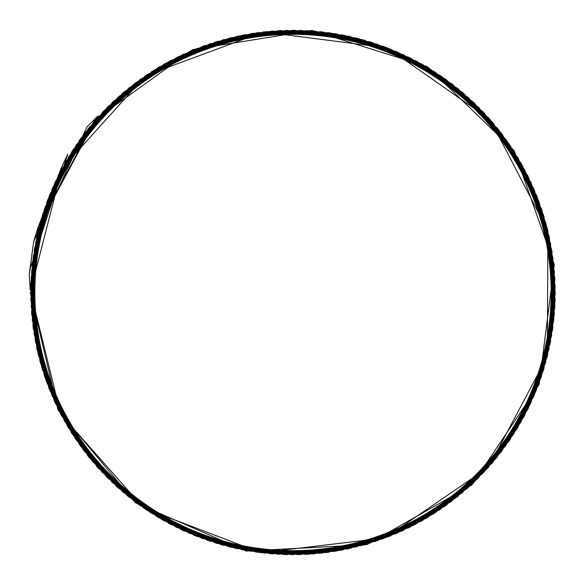 <?xml version="1.0" encoding="UTF-8"?>
<svg xmlns="http://www.w3.org/2000/svg" width="585" height="585" viewBox="0 0 585 585"><rect width="100%" height="100%" fill="white"/><g stroke="black" fill="none" stroke-linecap="round" stroke-linejoin="round"><path stroke-width="0.88" d="M30.266 289.948L29.287 274.614L33.601 241.7L38.2 227.06L94.653 120.159L192.743 49.615L312.032 30.427L427.299 66.646L514.164 150.623L554.266 264.603L539.121 384.469L471.934 484.892L366.912 544.628L246.263 551.048L135.493 502.793L58.032 410.07L30.252 292.485L30.778 292.485L60.723 414.173L143.72 508.072L260.815 552.73L385.259 537.944L488.629 467.101L547.326 356.375L547.933 231.06L490.31 119.771L387.628 47.926L263.33 31.941L145.811 75.465L61.908 168.553L30.786 289.948L30.266 289.948M60.811 170.623L33.031 258.161L37.14 349.91L72.628 434.611L135.15 501.879L217.035 543.465L308.236 554.266L397.573 532.957L474.077 482.15L528.372 408.081L553.798 319.834L547.231 228.23L509.484 144.502L445.178 78.931L362.21 39.561L270.753 31.202L182.023 54.902L106.909 107.742L54.617 183.237L31.568 272.135L40.584 363.534L80.562 446.216L146.601 510.04L230.592 547.18L322.24 553.074L410.304 527.012L483.978 472.175L534.229 395.306L554.887 305.823L543.421 214.702L501.243 133.117L433.522 71.085L348.558 36.212L256.786 32.775L169.453 61.191L97.278 117.973L49.103 196.165L30.851 286.175L44.752 376.952L89.103 457.375L158.462 517.571L244.333 550.156L336.163 551.136L422.699 520.387L493.33 461.689L539.392 382.232L555.223 291.769L538.895 201.394L492.409 122.192L421.456 63.875L334.752 33.601L242.921 35.085L157.241 68.138L88.203 128.715L44.292 209.371L30.888 300.229L49.637 390.136L98.229 468.066L170.718 524.452L258.204 552.394L349.962 548.452L434.728 513.111L502.113 450.713L543.845 368.901L554.814 277.721L533.666 188.348L482.998 111.75L409.025 57.323L320.821 31.736L229.203 38.142L145.416 75.736L79.728 139.917L40.197 222.819L31.678 314.262L55.217 403.036L107.918 478.245L183.324 530.675L272.179 553.885L363.592 545.03L446.34 505.199L510.288 439.284L547.582 355.351L553.644 263.718L527.736 175.602L473.038 101.834L396.257 51.443L306.811 30.625L215.668 41.923L134.009 83.955L71.86 151.566L36.826 236.464L33.221 328.229L61.483 415.613L118.133 487.897L196.238 536.204L286.211 554.624L377.018 540.884L457.521 496.68L517.842 427.43L550.58 341.625L551.728 249.795L521.14 163.193L462.567 92.459L383.197 46.259L292.756 30.259L202.352 46.427L123.069 92.774L64.628 163.617L34.193 250.27L35.51 342.101L68.408 427.84L128.854 496.987L209.437 541.037L300.266 554.609L390.21 536.028L468.227 487.576L524.745 415.189L552.847 327.754L549.066 235.989L513.886 151.157L451.605 83.662L369.874 41.776L278.709 30.647L189.299 51.634L112.612 102.163L58.047 176.041L32.307 264.193L38.537 355.819L75.984 439.679L140.049 505.484L222.878 545.161L314.306 553.841L403.116 530.471L478.428 477.901L530.99 402.597L554.361 313.779L545.673 222.351L505.996 139.53L440.191 75.465L356.331 38.025L264.705 31.787L176.546 57.535L102.675 112.101L52.145 188.794L31.166 278.204L42.295 369.362L84.181 451.093L151.683 513.374L236.515 548.554L328.273 552.328L415.708 524.226L488.095 467.7L536.547 389.683L555.128 299.747L541.556 208.918L497.491 128.334L428.352 67.889L342.605 34.99L250.775 33.681L164.122 64.116L93.286 122.557L46.939 201.847L30.778 292.251L46.778 382.685L92.978 462.055L163.72 520.628L250.314 551.216L342.145 550.068L427.949 517.323L497.199 457.002L541.403 376.499L555.136 285.692L536.716 195.719L488.402 117.614L416.125 60.964L328.741 32.709L236.969 36.314L152.071 71.348L84.467 133.504L42.434 215.163L31.137 306.299L51.963 395.752L102.353 472.526L176.129 527.224L264.237 553.132L355.877 547.063L439.803 509.769L505.725 445.821L545.549 363.066L554.397 271.659L531.187 182.798L478.757 107.399L403.54 54.697L314.767 31.166L223.324 39.685L140.429 79.216L76.247 144.904L38.654 228.698L32.255 320.309L57.842 408.513L112.276 482.486L188.875 533.154L278.248 554.295L369.427 543.326L451.232 501.594L513.63 434.202L548.971 349.435L552.905 257.678L524.964 170.198L468.57 97.71L390.641 49.118L300.734 30.376L209.883 43.78L129.219 87.699L68.65 156.729L35.597 242.417L34.12 334.24L64.394 420.951L122.711 491.897L201.92 538.383L292.295 554.712L382.758 538.873L462.209 492.811L520.906 422.18L551.655 335.636L550.668 243.806L518.083 157.943L457.887 88.584L377.464 44.233L286.679 30.332L196.677 48.592L118.484 96.766L61.703 168.948L33.287 256.281L36.731 348.053L71.604 433.01L133.643 500.731L215.221 542.909L306.343 554.375L395.826 533.71L472.702 483.459L527.531 409.785L553.593 321.721L547.692 230.073L510.551 146.074L446.721 80.043L364.038 40.065L272.647 31.049L183.748 54.105L108.247 106.397L55.414 181.518L31.722 270.248L40.072 361.705L79.458 444.673L145.029 508.972L228.75 546.719L320.353 553.278L408.608 527.853L482.676 473.558L533.476 397.047L554.785 307.717L543.977 216.516L502.391 134.63L435.116 72.109L350.415 36.621L258.665 32.519L171.134 60.299L98.543 116.561L49.805 194.403L30.903 284.273L44.146 375.153L87.918 455.891L156.838 516.592L242.468 549.798L334.291 551.443L421.046 521.323L492.102 463.137L538.734 384.016L555.223 293.67L539.553 203.178L493.63 123.64L423.109 64.811L336.624 33.915L244.786 34.727L158.864 67.165L89.395 127.23L44.906 207.573L30.837 298.328L48.935 388.367L96.964 466.647L169.043 523.56L256.325 552.13L348.104 548.854L433.127 514.135L500.957 452.22L543.282 370.714L554.909 279.615L534.412 190.096L484.3 113.132L410.721 58.171L322.708 31.948L231.046 37.681L146.989 74.675L80.832 138.382L40.709 220.991L31.531 312.368L54.42 401.31L106.58 476.899L181.599 529.871L270.285 553.724L361.764 545.534L444.797 506.31L509.221 440.849L547.114 357.194L553.841 265.605L528.577 177.306L474.413 103.143L397.997 52.197L308.704 30.727L217.481 41.367L135.523 82.807L72.884 149.972L37.243 234.607L32.972 326.35L60.591 413.931L116.729 486.625L194.476 535.502L284.317 554.565L375.219 541.491L456.037 497.864L516.855 429.054L550.222 343.49L552.028 251.667L522.069 164.853L464.007 93.695L384.974 46.917L294.657 30.266L204.136 45.776L124.517 91.545L65.564 161.965L34.508 248.398L35.158 340.229L67.436 426.209L127.384 495.787L207.638 540.43L298.372 554.653L388.44 536.723L466.808 488.833L523.853 416.864L552.584 329.633L549.469 237.846L514.902 152.765L453.112 84.818L371.687 42.347L280.603 30.552L191.046 50.888L113.995 100.861L58.895 174.337L32.519 262.307L38.083 353.976L74.924 438.106L138.513 504.372L221.05 544.65L312.412 553.995L401.39 531.26L477.075 479.239L530.185 404.315L554.2 315.673L546.178 224.187L507.093 141.073L441.755 76.533L358.174 38.486L266.592 31.59L178.249 56.701L103.984 110.726L52.906 187.054L31.276 276.31L41.747 367.548L83.041 449.58L150.089 512.343L234.658 548.138L326.393 552.576L414.026 525.111L486.822 469.111L535.838 391.445L555.07 301.641L542.149 210.717L498.676 129.819L429.975 68.876L344.47 35.363L252.647 33.382L165.782 63.187L94.521 121.117L47.597 200.07L30.786 290.35L46.127 380.901L91.757 460.607L162.067 519.685L248.442 550.894L340.28 550.412L426.319 518.295L496.007 458.472L540.789 378.298L555.18 287.586L537.41 197.489L489.667 119.033L417.792 61.856L330.62 32.972L238.826 35.919L153.679 70.332L85.622 131.998L42.997 213.349L30.778 292.485M29.594 270.519L67.794 154.104L61.264 167.99L38.2 227.06L97.79 116.144L86.916 126.974L33.601 241.7M29.25 275.133L33.703 241.203M29.952 289.941L38.2 227.068"/></g></svg>
